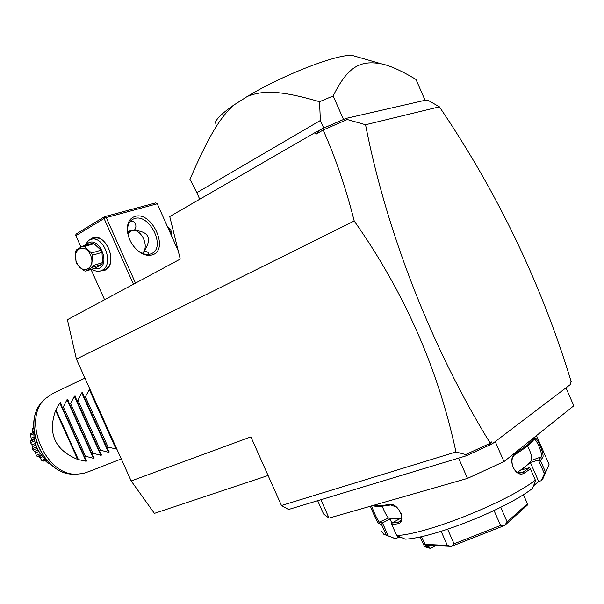 <?xml version="1.0" encoding="UTF-8"?>
<svg xmlns="http://www.w3.org/2000/svg" width="604" height="604" viewBox="0 0 604 604"><rect width="100%" height="100%" fill="white"/><g stroke="black" fill="none" stroke-linecap="round" stroke-linejoin="round"><path stroke-width="0.91" d="M268.093 475.491L154.413 513.37L131.166 480.95L76.398 359.101L67.414 319.72L180.249 259.093L169.747 216.542L315.447 132.374L323.699 128.04L346.017 118.407L347.285 119.524L323.291 129.943L315.96 134.262L318.64 130.909M346.017 118.407L425.971 100.068L428.742 100.702L439.395 106.817C497.636 192.782 541.569 284.393 571.195 381.668L570.131 382.468L570.863 384.136L492.275 443.819L466.145 455.839L288.546 509.497L281.464 505.518L250.894 436.888L131.166 480.95M281.464 505.518L455.975 451.973C438.225 369.112 404.31 292.125 354.216 220.996L76.398 359.101M466.145 455.839L465.669 454.555L455.975 451.973M489.565 445.088L490.078 442.966L491.445 441.932L489.919 444.823M491.445 441.932L492.275 443.819M439.395 106.817L365.556 124.749L347.285 119.524M490.078 442.966C432.026 348.863 386.25 231.468 365.556 124.749M571.195 381.668L570.463 383.23M323.291 129.943L322.974 128.403M315.447 132.374L315.96 134.262M354.216 220.996C345.979 188.35 335.635 158.044 323.193 130.094M489.806 443.479L465.669 454.555M341.992 120.158L323.344 128.244M342.672 119.856L343.314 119.562M323.699 128.04L320.377 120.483L319.539 101.706L333.166 95.945L343.51 119.494M199.728 199.222L196.828 192.684L320.377 120.483M319.539 101.706C278.867 89.89 262.725 90.502 247.451 96.376L233.733 105.111C220.196 117.561 209.218 134.926 189.966 179.282L196.828 192.684M189.966 179.282L189.86 180M425.065 100.272L415.99 79.464C401.592 70.789 389.965 65.549 381.094 63.745C360.558 60.219 348.002 65.995 333.166 95.945M247.451 96.376C284.091 74.186 340.618 52.646 353.136 55.681L381.094 63.745M215.13 123.269C215.809 119.343 222.015 113.295 233.733 105.111M157.251 203.752L106.228 217.576L104.809 217.281L104.077 218.505L75.893 235.688L75.628 235.084L76.346 233.891L104.515 216.685L155.583 202.914L157.251 203.752L178.195 250.781M106.228 217.576L135.515 283.125M135.009 216.421C152.14 210.743 169.739 250.26 152.178 254.918C148.086 256.104 143.692 255.001 138.988 251.619C132.253 246.16 128.38 239.184 127.353 230.675C127.029 223.019 129.581 218.263 135.009 216.421M104.077 218.505L133.454 284.235M75.893 235.688L81.004 247.089M91.023 269.459L104.59 299.743M89.747 239.796L91.144 238.761C104.447 229.784 119.373 263.178 105.187 270.139L99.652 271.158M104.515 216.685L104.809 217.281M131.695 230.184L127.799 233.491M142.393 253.348C150.57 245.828 139.388 225.518 130.419 231.566L127.889 234.012M127.61 231.989L130.985 230.366L134.375 230.139L138.61 230.939C148.463 232.917 150.97 238.527 146.13 247.783L143.971 251.634C146.243 251.121 147.837 251.747 148.743 253.499L148.743 254.39M130.426 221.162L133.144 221.306L135.205 223.148C136.345 225.979 136.066 228.312 134.375 230.139M128.176 235.349L127.58 231.679C127.255 225.677 128.992 221.532 132.805 219.26L134.639 218.52C149.603 213.431 166.123 247.247 151.778 253.484L150.472 254.02C146.697 255.107 142.635 254.095 138.301 250.97L136.134 249.135M143.971 251.634L142.846 253.529M84.552 245.624L88.796 240.279L93.892 238.535C106.772 233.733 117.818 263.276 105.406 269.21L100.815 270.856C97.923 271.77 94.956 271.211 91.929 269.173M90.653 239.463C103.541 234.662 114.624 264.288 102.204 270.237L100.815 270.856M85.836 245.247L88.078 243.201C98.716 236.051 110.675 262.793 99.358 268.402L93.152 268.788M102.476 262.627L101.683 264.439L95.175 268.153L85.73 271.128L83.986 270.766L77.025 264.265L76.051 262.091L75.508 251.838L76.27 250.003L82.725 246.153L92.261 243.382L94.013 243.714L101.034 250.177L102.008 252.359L102.476 262.627L93.031 265.579L92.533 255.22L91.544 253.023L101.034 250.177M101.683 264.439L92.246 267.406L85.73 271.128M94.013 243.714L84.485 246.5L82.725 246.153M84.485 246.5L91.544 253.023M102.008 252.359L92.533 255.22M92.246 267.406L93.031 265.579M76.851 262.816C82.272 275.952 96.557 267.866 90.396 254.903C84.794 241.592 70.676 250.101 76.851 262.816M169.769 231.861L171.302 231.4L171.815 236.451M168.863 229.822L170.388 229.361L171.302 231.4M170.388 229.361L167.172 226.039M495.22 441.584L503.993 461.592L573.8 405.782L565.978 387.844M317.674 500.701L323.608 514.064L329.052 518.089L320.89 499.727M458.595 458.119L467.511 478.391L329.052 518.089M503.993 461.592L467.511 478.391M535.363 480.157C506.114 502.679 426.288 534.291 396.692 535.552L405.216 539.145C432.668 538.187 505.661 509.353 532.426 488.477L535.423 481.154L535.363 480.157L530.433 468.893L524.423 472.992C515.499 479.131 506.371 458.277 515.733 453.159L527.609 444.861L534.381 438.217L533.566 439.908C530.659 443.729 524.589 448.561 515.355 454.412L515.733 453.159M372.879 505.525C376.383 506.137 381.864 505.767 389.331 504.408C398.225 502.105 407.202 522.596 397.9 523.781L391.83 524.574L396.692 535.552M397.674 536.246L398.21 537.454L395.756 538.76L386.273 535.197L381.502 524.431L378.859 523.54C377.213 522.785 371.86 510.191 370.403 506.235M386.273 535.197L383.91 534.389L381.418 531.165M530.433 468.893L529.519 467.67L521.327 469.98L525.865 466.19L517.643 472.252M529.572 467.685L523.109 472.101L521.086 472.856C513.136 474.495 508.409 458.036 515.355 454.412M524.423 472.992L523.109 472.101L519.085 472.758M534.381 438.217L534.412 438.187C536.141 434.789 544.748 454.502 542.815 457.492L540.421 460.467L545.269 471.55L541.305 480.693L538.647 481.411L530.35 462.46L538.64 460.059L540.421 460.467M536.473 435.627L549.044 464.378L546.892 469.58L545.269 471.55M542.815 457.492L541.305 456.828L538.64 460.059M527.435 445.918C530.818 452.26 532.207 457.085 531.611 460.376L525.865 466.19L530.35 462.46M538.474 460.135L544.295 473.438M544.914 474.11L542.883 478.753L541.305 480.693M395.756 538.76L393.438 537.975M533.46 485.948L538.647 481.411M398.21 537.454L401.109 537.56M401.554 518.519L390.033 518.979L391.815 523.019M400.709 521.999L400.361 521.214M382.196 506.16C384.695 512.32 386.809 516.284 388.531 518.051L394.669 519.002L399.395 519.017L391.747 523.056L391.83 524.574M390.033 518.979L382.332 523.004L379.403 522.082C377.847 521.479 372.177 508.228 371.634 505.88M388.213 535.869L382.491 522.951M382.332 523.004L381.502 524.431M378.859 523.54L379.403 522.082L388.531 518.051M389.331 504.408L396.677 507.164M372.562 505.616C375.771 506.771 381.773 506.56 390.577 504.974L391.422 504.438M397.9 523.781L398.225 522.271L391.702 523.109M401.124 513.589C402.143 517.198 401.743 519.84 399.924 521.509L398.225 522.271L400.716 520.625M500.716 507.3L507.126 521.894L504.65 525.442L451.445 546.394L454.049 543.811L447.624 529.247M494.049 510.554L500.603 525.465L504.65 525.442M523.366 494.653L527.375 503.781L507.126 521.894M527.375 503.781L527.934 504.566M421.426 536.594L425.495 545.148L451.445 546.394M441.131 531.324L447.368 545.45L424.869 544.378M447.368 545.45L451.331 546.424M500.603 525.465L454.049 543.811M527.941 504.597L504.763 525.382M533.672 439.667L534.193 439.327C536.148 438.361 543.094 454.525 541.305 456.828L531.611 460.376M420.044 536.896L424.582 546.711L428.734 546.537L430.456 548.432L424.801 546.794M435.582 545.646L430.456 548.432M429.263 545.337L428.734 546.537M91.853 470.433L83.639 473.438L76.247 474.223C45.036 475.363 21.812 419.168 45.081 398.814L53.076 393.317L84.953 378.142M116.874 449.157L108.056 447.111L106.908 447.579L109.256 451.958L108.448 452.283L100.445 450.199L99.313 450.659L101.691 454.993L100.891 455.31L92.933 453.242L91.816 453.695L94.224 457.991L93.431 458.3L85.519 456.246L84.424 456.692L86.855 460.95L86.07 461.245L77.667 459.433L55.598 410.463C47.565 433.68 54.919 450.003 77.667 459.433M115.764 446.688L114.737 444.401M91.974 393.763L90.917 391.407M55.598 410.463L59.826 403.011L60.581 402.641L62.227 407.421L63.299 406.93L67.029 399.667L67.791 399.304L69.483 404.091L70.577 403.585L74.322 396.284L75.1 395.914L76.836 400.716L77.946 400.203L81.714 392.849L82.506 392.479L84.296 397.289L85.413 396.775L89.762 388.84M33.952 430.667C33.477 436.375 34.488 442.037 36.98 447.67C39.411 452.962 42.756 457.273 47.021 460.618M33.779 428.017L32.405 428.636L33.756 427.209M32.405 428.636L32.488 432.026L33.892 431.392M32.488 432.026L32.163 433.015M33.847 432.26L30.593 433.853L33.847 432.404M30.593 433.853L30.366 435.235L33.832 433.687M30.366 435.235L31.212 438.21L34.028 436.964M31.212 438.21L31.204 439.871L34.239 438.534M31.204 439.871L30.343 441.23L34.39 439.448M30.343 441.23L30.555 442.709L34.692 440.897M30.555 442.709L31.944 444.952L35.379 443.449M31.944 444.952L32.435 446.62L35.938 445.103M32.435 446.62L32.329 448.742L36.633 446.877M32.329 448.742L32.956 450.139L37.259 448.281M32.956 450.139L34.594 451.407L38.082 449.904M34.594 451.407L35.523 452.879L38.943 451.414M35.523 452.879L36.308 455.439L40.43 453.687M36.308 455.439L37.274 456.571L41.299 454.865M37.274 456.571L38.837 456.775L40.09 457.862L42.831 456.707M40.09 457.862L41.782 460.49L45.179 459.07M41.782 460.49L42.959 461.222L46.13 459.901M42.959 461.222L43.631 461.041M44.711 460.595L45.557 460.95L46.795 460.437M45.557 460.95L48.048 463.276L49.128 462.83M48.048 463.276L49.679 463.366M56.127 410.222L78.21 459.214M62.227 407.421L84.424 456.692M63.299 406.93L85.519 456.246M69.483 404.091L91.816 453.695M70.577 403.585L92.933 453.242M76.836 400.716L99.313 450.659M77.946 400.203L100.445 450.199M84.296 397.289L106.908 447.579M85.413 396.775L108.056 447.111M91.846 393.823L114.609 444.453M43.073 401.116C20.513 420.875 42.967 475.205 73.243 474.117C44.515 474.933 21.774 426.205 40.559 404.023M86.07 461.245L59.826 403.011M93.431 458.3L67.029 399.667M100.891 455.31L74.322 396.284M108.448 452.283L81.714 392.849M116.111 449.21L89.211 389.376M138.301 250.97L138.988 251.619M127.58 231.679L127.353 230.675M534.17 438.512L533.566 439.908M546.892 469.58L542.883 478.753M399.924 521.509L401.479 520.482M523.411 494.623L527.481 503.895M534.412 438.187L533.785 439.614M90.321 471.029L121.276 458.949M41.812 455.514L38.754 456.805M46.206 459.969L43.488 461.101M76.029 474.216L73.243 474.117"/></g></svg>
